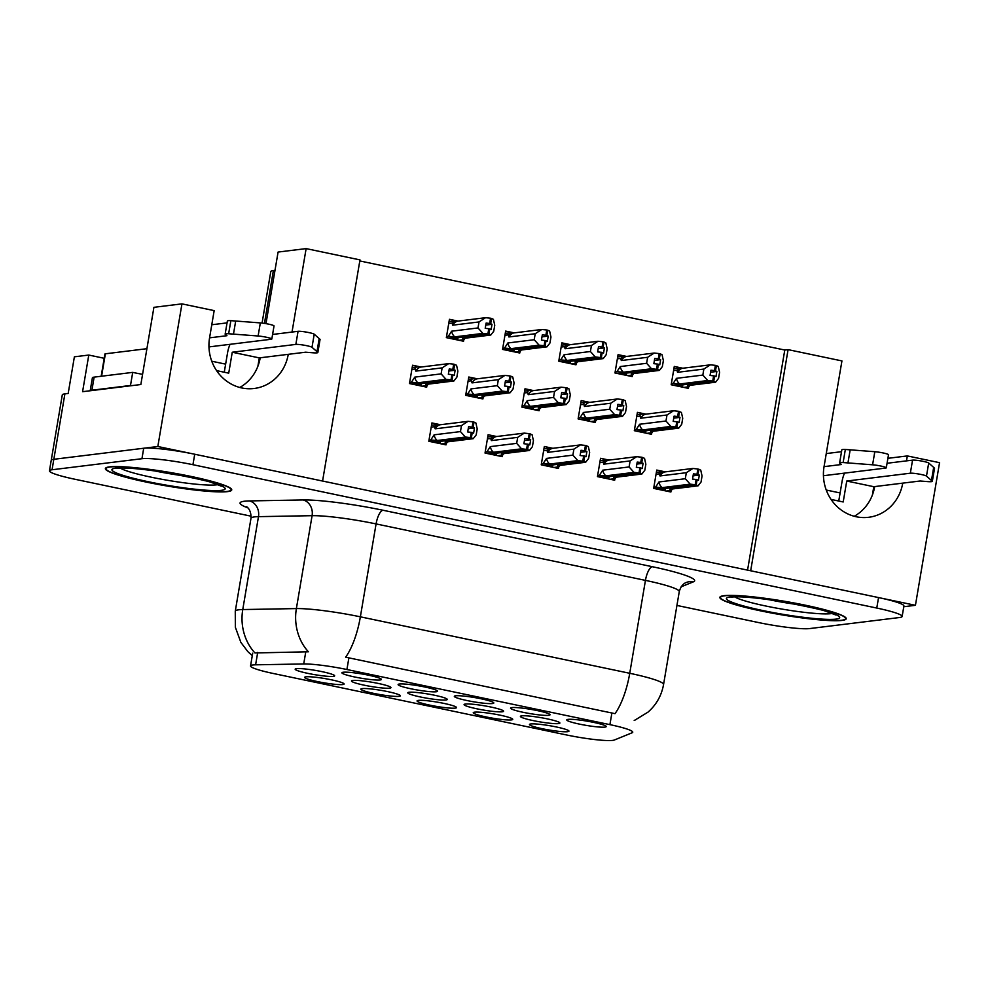 <?xml version="1.0" encoding="UTF-8"?>
<svg xmlns="http://www.w3.org/2000/svg" width="989" height="989" viewBox="0 0 989 989"><rect width="100%" height="100%" fill="white"/><g stroke="black" fill="none" stroke-linecap="round" stroke-linejoin="round"><path stroke-width="1.48" d="M292.015 332.057L306.133 248.61L359.984 259.897L322.575 481.037L157.832 446.509L53.826 459.292A40.042 4.327 -170.4 0 0 51.218 460.355L62.282 394.92A40.042 4.327 -170.4 0 1 64.891 393.869L68.179 393.461L74.385 356.819L88.787 355.051L82.582 391.693L140.846 384.523L153.913 307.319L181.951 303.87L214.168 310.62L209.569 337.842A42.712 39.931 83 0 0 241.823 387.96A42.712 39.931 83 0 0 254.124 388.492A42.712 39.931 83 0 0 288.256 354.334L260.206 357.783A42.712 39.931 -97 0 1 239.758 387.465M906.505 460.874L907.333 455.929L939.55 462.679L915.431 605.305L750.676 570.777L788.085 349.636L841.936 360.923L824.047 466.647A42.712 39.931 83 0 0 856.313 516.765A42.712 39.931 83 0 0 868.602 517.296A42.712 39.931 83 0 0 902.734 483.139L874.684 486.588A42.712 39.931 -97 0 1 854.249 516.27M558.587 723.589A20.027 2.163 -170.4 0 0 559.873 722.91A20.027 2.163 -170.4 0 0 543.27 718.076A20.027 2.163 -170.4 0 0 521.697 715.851A20.027 2.163 -170.4 0 0 520.461 716.246A20.027 2.163 -170.4 0 0 535.741 721.117A20.027 2.163 -170.4 0 0 558.587 723.589M342.812 684.561A20.027 2.163 -170.4 0 0 344.098 683.881A20.027 2.163 -170.4 0 0 327.507 679.047A20.027 2.163 -170.4 0 0 305.935 676.822A20.027 2.163 -170.4 0 0 304.699 677.218A20.027 2.163 -170.4 0 0 319.979 682.089A20.027 2.163 -170.4 0 0 342.812 684.561M399.024 696.343A20.027 2.163 -170.4 0 0 400.31 695.663A20.027 2.163 -170.4 0 0 383.72 690.829A20.027 2.163 -170.4 0 0 362.147 688.604A20.027 2.163 -170.4 0 0 360.911 688.999A20.027 2.163 -170.4 0 0 376.191 693.87A20.027 2.163 -170.4 0 0 399.024 696.343M511.449 719.905A20.027 2.163 -170.4 0 0 512.735 719.226A20.027 2.163 -170.4 0 0 496.144 714.392A20.027 2.163 -170.4 0 0 474.559 712.167A20.027 2.163 -170.4 0 0 473.323 712.562A20.027 2.163 -170.4 0 0 488.615 717.445A20.027 2.163 -170.4 0 0 511.449 719.905M492.51 703.538A20.027 2.163 -170.4 0 0 493.795 702.858A20.027 2.163 -170.4 0 0 477.205 698.024A20.027 2.163 -170.4 0 0 455.632 695.799A20.027 2.163 -170.4 0 0 454.396 696.194A20.027 2.163 -170.4 0 0 469.676 701.077A20.027 2.163 -170.4 0 0 492.51 703.538M502.276 711.783A20.027 2.163 -170.4 0 0 503.562 711.103A20.027 2.163 -170.4 0 0 486.971 706.27A20.027 2.163 -170.4 0 0 465.386 704.044A20.027 2.163 -170.4 0 0 464.15 704.44A20.027 2.163 -170.4 0 0 479.442 709.323A20.027 2.163 -170.4 0 0 502.276 711.783M604.934 727.1A20.027 2.163 -170.4 0 0 606.22 726.433A20.027 2.163 -170.4 0 0 589.629 721.599A20.027 2.163 -170.4 0 0 568.045 719.374A20.027 2.163 -170.4 0 0 566.808 719.769A20.027 2.163 -170.4 0 0 582.088 724.64A20.027 2.163 -170.4 0 0 604.934 727.1M389.654 688.171A20.027 2.163 -170.4 0 0 390.939 687.503A20.027 2.163 -170.4 0 0 374.349 682.67A20.027 2.163 -170.4 0 0 352.776 680.444A20.027 2.163 -170.4 0 0 351.54 680.84A20.027 2.163 -170.4 0 0 366.82 685.711A20.027 2.163 -170.4 0 0 389.654 688.171M445.965 699.977A20.027 2.163 -170.4 0 0 447.251 699.31A20.027 2.163 -170.4 0 0 430.66 694.476A20.027 2.163 -170.4 0 0 409.087 692.251A20.027 2.163 -170.4 0 0 407.851 692.646A20.027 2.163 -170.4 0 0 423.131 697.517A20.027 2.163 -170.4 0 0 445.965 699.977M436.297 691.756A20.027 2.163 -170.4 0 0 437.583 691.076A20.027 2.163 -170.4 0 0 420.993 686.242A20.027 2.163 -170.4 0 0 399.42 684.017A20.027 2.163 -170.4 0 0 398.184 684.413A20.027 2.163 -170.4 0 0 413.464 689.296A20.027 2.163 -170.4 0 0 436.297 691.756M455.237 708.124A20.027 2.163 -170.4 0 0 456.522 707.444A20.027 2.163 -170.4 0 0 439.932 702.61A20.027 2.163 -170.4 0 0 418.359 700.385A20.027 2.163 -170.4 0 0 417.123 700.781A20.027 2.163 -170.4 0 0 432.403 705.664A20.027 2.163 -170.4 0 0 455.237 708.124M380.085 679.975A20.027 2.163 -170.4 0 0 381.371 679.295A20.027 2.163 -170.4 0 0 364.78 674.461A20.027 2.163 -170.4 0 0 343.208 672.236A20.027 2.163 -170.4 0 0 341.971 672.631A20.027 2.163 -170.4 0 0 357.252 677.502A20.027 2.163 -170.4 0 0 380.085 679.975M548.722 715.319A20.027 2.163 -170.4 0 0 550.008 714.651A20.027 2.163 -170.4 0 0 533.417 709.818A20.027 2.163 -170.4 0 0 511.845 707.592A20.027 2.163 -170.4 0 0 510.608 707.988A20.027 2.163 -170.4 0 0 525.888 712.859A20.027 2.163 -170.4 0 0 548.722 715.319M333.342 676.377A20.027 2.163 -170.4 0 0 334.628 675.697A20.027 2.163 -170.4 0 0 318.038 670.863A20.027 2.163 -170.4 0 0 296.465 668.638A20.027 2.163 -170.4 0 0 295.229 669.034A20.027 2.163 -170.4 0 0 310.509 673.905A20.027 2.163 -170.4 0 0 333.342 676.377M567.661 731.687A20.027 2.163 -170.4 0 0 568.947 731.019A20.027 2.163 -170.4 0 0 552.344 726.173A20.027 2.163 -170.4 0 0 530.772 723.96A20.027 2.163 -170.4 0 0 529.535 724.344A20.027 2.163 -170.4 0 0 544.815 729.227A20.027 2.163 -170.4 0 0 567.661 731.687M612.636 740.39A36.049 3.894 -170.4 0 0 614.342 740.019L632.107 732.787A36.049 3.894 -170.4 0 0 632.75 732.219A36.049 3.894 -170.4 0 0 609.916 724.64L346.916 669.516A36.049 3.894 -170.4 0 0 303.722 663.953L255.607 664.818A36.049 3.894 -170.4 0 0 250.551 665.931A36.049 3.894 -170.4 0 0 273.384 673.509L566.734 735A36.049 3.894 -170.4 0 0 612.636 740.39M903.785 606.739L915.431 605.305M88.787 355.051L104.216 358.29M181.951 303.87L157.832 446.509M262.073 323.082L270.788 271.604A40.042 4.327 9.6 0 1 273.384 270.541L274.991 270.343M306.133 248.61L278.082 252.059L265.979 323.65M747.56 570.121L784.784 350.032L359.811 260.948M784.784 350.032L788.085 349.636M514.181 332.873L505.651 331.092L502.56 349.414L519.769 353.011L520.029 351.454M570.393 344.654L561.863 342.874L558.773 361.195L575.981 364.805L576.241 363.235M626.606 356.436L618.076 354.655L614.973 372.977L632.194 376.586L632.453 375.029M682.818 368.229L674.288 366.437L671.185 384.758L688.406 388.368L688.665 386.81M457.969 321.091L449.439 319.311L446.348 337.62L463.557 341.23L463.816 339.672M477.304 378.799L468.786 377.019L465.683 395.34L482.904 398.938L483.164 397.38M533.516 390.581L524.998 388.801L521.895 407.122L539.116 410.732L539.376 409.162M589.728 402.375L581.211 400.582L578.108 418.903L595.316 422.513L595.588 420.955M645.941 414.156L637.423 412.364L634.32 430.685L651.528 434.295L651.8 432.737M421.104 367.018L412.574 365.238L409.471 383.547L426.692 387.156L426.951 385.599M496.651 436.508L488.121 434.727L485.03 453.049L502.239 456.658L502.499 455.088M552.863 448.301L544.333 446.509L541.243 464.83L558.451 468.44L558.711 466.882M609.076 460.083L600.546 458.29L597.455 476.611L614.663 480.221L614.923 478.664M665.288 471.864L656.758 470.072L653.655 488.393L670.876 492.003L671.135 490.445M440.439 424.726L431.921 422.946L428.818 441.267L446.027 444.865L446.299 443.307M907.333 455.929L887.912 458.315M842.047 620.412A64.075 6.923 -170.4 0 0 846.213 618.731A64.075 6.923 -170.4 0 0 795.094 603.166A64.075 6.923 -170.4 0 0 724.022 595.675A64.075 6.923 -170.4 0 0 719.856 597.356A64.075 6.923 -170.4 0 0 770.987 612.92A64.075 6.923 -170.4 0 0 842.047 620.412M227.569 491.607A64.075 6.923 -170.4 0 0 231.735 489.926A64.075 6.923 -170.4 0 0 180.604 474.361A64.075 6.923 -170.4 0 0 109.544 466.87A64.075 6.923 -170.4 0 0 105.378 468.551A64.075 6.923 -170.4 0 0 156.497 484.116A64.075 6.923 -170.4 0 0 227.569 491.607M676.933 605.441L758.65 622.576A40.042 4.327 -170.4 0 0 809.645 628.571L899.533 617.519A40.042 4.327 -170.4 0 0 902.141 616.456L903.909 605.997A40.042 4.327 -170.4 0 0 878.541 597.579L194.722 454.235A40.042 4.327 -170.4 0 0 143.714 448.24L53.826 459.292A40.042 4.327 -170.4 0 0 51.218 460.355L49.45 470.813A40.042 4.327 -170.4 0 0 74.818 479.232L251.157 516.196M252.282 655.67L247.831 651.615L240.859 642.368L235.357 627.273L235.271 611.202A53.394 5.761 9.6 0 1 238.745 609.805A53.394 5.761 9.6 0 1 242.762 609.558A46.718 40.265 -91 0 0 254.952 652.95L308.407 651.788A46.718 40.265 -91 0 1 296.379 608.581A53.394 5.761 9.6 0 1 360.367 616.827A46.718 15.812 -78.2 0 1 345.643 657.191L615.01 713.662A46.718 15.812 101.8 0 0 629.733 673.286A53.394 5.761 9.6 0 1 663.557 684.512L679.27 591.607A53.394 5.761 -170.4 0 0 645.446 580.382L376.08 523.923A53.394 5.761 -170.4 0 0 312.091 515.677L258.475 516.654A53.394 5.761 -170.4 0 0 254.457 516.901A53.394 5.761 -170.4 0 0 250.983 518.298C251.466 508.284 245.297 506.034 246.743 506.912M634.777 720.177L634.987 720.103A46.718 45.754 -112.1 0 1 634.777 720.177L634.196 720.425M902.141 616.456A40.042 4.327 -170.4 0 0 876.773 608.05L192.942 464.706A40.042 4.327 -170.4 0 0 141.946 458.711L52.058 469.763A40.042 4.327 -170.4 0 0 49.45 470.813M441.44 443.913L446.496 443.282L445.112 442.145L473.237 438.683L476.204 434.888L477.217 428.88L475.894 422.983L473.026 421.858L472.136 427.1L468.576 426.716L467.686 431.958L471.506 432.391L470.628 437.62L465.374 437.039L460.466 431.587L461.48 425.579L435.148 428.818A9.074 8.481 -97 0 1 439.895 424.8L437.595 424.59L434.554 426.704L431.204 427.124M471.246 432.329L470.368 437.571M430.623 441.638L437.163 441.737L470.628 437.62M473.237 438.683L471.123 437.719L437.682 441.675M471.123 437.719L472 432.49L473.595 433.194L474.473 427.953L472.136 427.1M471.37 437.781L472.26 432.539M446.496 443.282L447.572 441.848M474.028 422.068L473.15 427.31M428.991 440.204L430.759 439.994L434.122 434.826A9.074 8.481 83 0 0 437.237 440.501L465.374 437.039M430.759 439.994L437.237 440.501M431.538 425.208L437.595 424.59M435.148 428.818L434.554 426.704M461.48 425.579L468.032 421.339L439.895 424.8M434.122 434.826L460.466 431.587M473.026 421.858L468.032 421.339M436.52 442.874L440.365 442.404L437.657 441.836M468.23 428.732L474.473 427.953M422.093 386.204L427.149 385.574L425.764 384.437L453.902 380.975L456.856 377.18L457.87 371.172L456.559 365.275L453.679 364.15L452.801 369.392L449.229 369.008L448.351 374.25L452.171 374.67L451.281 379.912L446.027 379.331L441.119 373.879L442.132 367.871L415.8 371.11A9.074 8.481 -97 0 1 420.56 367.092L418.248 366.882C416.085 366.82 415.071 367.525 415.207 368.996L411.869 369.404M451.911 374.621L451.021 379.85M411.276 383.93L417.828 384.029L451.281 379.912M453.902 380.975L451.775 380.011L418.347 383.967M451.775 380.011L452.665 374.782L454.248 375.486L455.138 370.245L452.801 369.392M452.035 380.073L452.925 374.831M427.149 385.574L428.237 384.14M454.693 364.36L453.803 369.602M409.656 382.496L411.412 382.273L414.787 377.118A9.074 8.481 83 0 0 417.902 382.792L446.027 379.331M411.412 382.273L417.902 382.792M412.19 367.5L418.248 366.882M415.8 371.11L415.207 368.996M442.132 367.871L448.685 363.631L420.56 367.092M414.787 377.118L441.119 373.879M453.679 364.15L448.685 363.631M417.185 385.166L421.017 384.696L418.31 384.128M448.895 371.011L455.138 370.245M491.558 318.433L493.424 319.348L494.747 325.245L493.734 331.253L490.767 335.048L488.9 334.146L489.79 328.904L491.125 329.56L492.003 324.318L490.68 323.675L491.558 318.433L490.556 318.223L489.666 323.465L486.106 323.082L485.216 328.323L489.036 328.744L488.158 333.985L482.904 333.404L454.767 336.866A9.074 8.481 -97 0 1 451.652 331.191L477.996 327.952L479.01 321.944L452.665 325.183A9.074 8.481 -97 0 1 457.425 321.165L455.125 320.955L452.084 323.069L448.734 323.477M488.776 328.694L487.898 333.923M448.153 338.003L454.693 338.102L488.158 333.985M488.9 334.146L455.212 338.04M488.64 334.084L489.79 328.904M458.97 340.278L464.026 339.647L462.642 338.51L490.767 335.048M464.026 339.647L465.102 338.213M490.68 323.675L489.666 323.465M449.055 321.573L455.125 320.955M452.665 325.183L452.084 323.069M479.01 321.944L485.562 317.704L457.425 321.165M482.904 333.404L477.996 327.952M454.767 336.866L448.289 336.347L451.652 331.191M448.289 336.347L446.521 336.569M490.556 318.223L485.562 317.704M454.05 339.239L457.895 338.77L455.187 338.201M492.003 324.318L485.76 325.084M497.652 455.694L502.709 455.064L501.324 453.926L529.449 450.477L532.403 446.669L533.43 440.661L532.107 434.764L529.239 433.652L528.349 438.881L524.788 438.51L523.898 443.74L527.718 444.172L526.84 449.402L521.586 448.821L516.678 443.369L517.692 437.361L491.348 440.599A9.074 8.481 -97 0 1 496.107 436.582L493.808 436.372L490.767 438.486L487.416 438.906M527.458 444.11L526.581 449.352M486.835 453.419L493.375 453.518L526.84 449.402M529.449 450.477L527.322 449.501L493.894 453.457M527.322 449.501L528.213 444.271L529.807 444.976L530.685 439.746L528.349 438.881M527.582 449.562L528.472 444.321M502.709 455.064L503.784 453.63M530.24 433.862L529.362 439.091M485.203 451.985L486.971 451.775L490.334 446.608A9.074 8.481 83 0 0 493.449 452.282L521.586 448.821M486.971 451.775L493.449 452.282M487.738 436.99L493.808 436.372M491.348 440.599L490.767 438.486M517.692 437.361L524.244 433.12L496.107 436.582M490.334 446.608L516.678 443.369M529.239 433.652L524.244 433.12M492.732 454.656L496.577 454.186L493.87 453.617M524.442 440.513L530.685 439.746M553.865 467.476L558.909 466.857L557.536 465.72L585.661 462.259L588.616 458.451L589.642 452.443L588.319 446.546L585.439 445.433L584.561 450.663L581 450.292L580.11 455.521L583.93 455.954L583.053 461.183L577.799 460.602L572.878 455.15L573.904 449.142L547.56 452.381A9.074 8.481 -97 0 1 552.319 448.363L550.02 448.153L546.979 450.279L543.629 450.687M583.671 455.892L582.793 461.134M543.048 465.201L549.587 465.3L583.053 461.183M585.661 462.259L583.535 461.294L550.107 465.238M583.535 461.294L584.425 456.053L586.007 456.757L586.897 451.528L584.561 450.663M583.794 461.344L584.684 456.102M558.909 466.857L559.997 465.411M586.452 445.643L585.562 450.873M541.416 463.767L543.171 463.557L546.546 458.402A9.074 8.481 83 0 0 549.661 464.064L577.799 460.602M543.171 463.557L549.661 464.064M548.858 448.178L550.02 448.153M547.56 452.381L546.979 450.279M573.904 449.142L580.444 444.902L552.319 448.363M546.546 458.402L572.878 455.15M585.439 445.433L580.444 444.902M548.944 466.437L552.777 465.967L550.082 465.399M580.654 452.294L586.897 451.528M610.077 479.257L615.121 478.639L613.736 477.502L641.873 474.04L644.828 470.232L645.854 464.224L644.531 458.34L641.651 457.215L640.773 462.444L637.213 462.073L636.323 467.303L640.143 467.735L639.253 472.965L633.998 472.383L629.091 466.944L630.117 460.923L603.772 464.162A9.074 8.481 -97 0 1 608.532 460.145L606.22 459.934L603.191 462.061L599.841 462.469M639.883 467.686L639.005 472.915M599.247 476.995L605.8 477.081L639.253 472.965M641.873 474.04L639.747 473.076L606.319 477.019M639.747 473.076L640.637 467.834L642.22 468.539L643.11 463.309L640.773 462.444M640.007 473.125L640.897 467.896M615.121 478.639L616.209 477.193M642.665 457.425L641.774 462.654M597.628 475.548L599.383 475.338L602.758 470.183A9.074 8.481 83 0 0 605.874 475.845L633.998 472.383M599.383 475.338L605.874 475.845M600.162 460.553L606.22 459.934M603.772 464.162L603.191 462.061M630.117 460.923L636.656 456.683L608.532 460.145M602.758 470.183L629.091 466.944M641.651 457.215L636.656 456.683M605.157 478.231L608.989 477.749L606.282 477.193M636.867 464.076L643.11 463.309M547.77 330.215L549.637 331.13L550.96 337.026L549.933 343.035L546.979 346.83L545.112 345.927L546.002 340.686L547.325 341.341L548.215 336.099L546.88 335.456L547.77 330.215L546.756 330.005L545.879 335.246L542.318 334.863L541.428 340.105L545.248 340.537L544.37 345.767L539.116 345.186L510.979 348.647A9.074 8.481 -97 0 1 507.864 342.973L534.196 339.734L535.222 333.726L508.878 336.965A9.074 8.481 -97 0 1 513.637 332.947L511.338 332.737L508.297 334.851L504.946 335.271M544.988 340.476L544.111 345.717M504.365 349.785L510.905 349.883L544.37 345.767M545.112 345.927L511.424 349.822M544.852 345.866L546.002 340.686M515.182 352.059L520.226 351.429L518.854 350.291L546.979 346.83M520.226 351.429L521.314 349.995M546.88 335.456L545.879 335.246M505.268 333.355L511.338 332.737M508.878 336.965L508.297 334.851M535.222 333.726L541.762 329.485L513.637 332.947M539.116 345.186L534.196 339.734M510.979 348.647L504.489 348.14L507.864 342.973M504.489 348.14L502.733 348.351M546.756 330.005L541.762 329.485M510.262 351.021L514.095 350.551L511.4 349.982M548.215 336.099L541.972 336.878M603.982 342.009L605.849 342.911L607.172 348.808L606.146 354.816L603.191 358.611L601.324 357.709L602.214 352.467L603.537 353.122L604.427 347.893L603.092 347.238L603.982 342.009L602.969 341.786L602.091 347.028L598.53 346.657L597.64 351.886L601.46 352.319L600.57 357.548L595.316 356.967L567.192 360.429A9.074 8.481 -97 0 1 564.076 354.754L590.408 351.515L591.434 345.507L565.09 348.746A9.074 8.481 -97 0 1 569.849 344.728L567.538 344.518L564.509 346.632L561.159 347.052M601.201 352.257L600.323 357.499M560.565 361.566L567.117 361.665L600.57 357.548M601.324 357.709L567.637 361.603M601.065 357.647L602.214 352.467M571.395 363.841L576.439 363.21L575.054 362.073L603.191 358.611M576.439 363.21L577.527 361.776M603.092 347.238L602.091 347.028M561.48 345.136L567.538 344.518M565.09 348.746L564.509 346.632M591.434 345.507L597.974 341.267L569.849 344.728M595.316 356.967L590.408 351.515M567.192 360.429L560.701 359.922L564.076 354.754M560.701 359.922L558.946 360.132M602.969 341.786L597.974 341.267M566.474 362.802L570.307 362.333L567.612 361.764M604.427 347.893L598.184 348.66M660.195 353.79L662.061 354.692L663.372 360.589L662.358 366.598L659.403 370.405L657.537 369.49L658.427 364.249L659.75 364.904L660.64 359.675L659.304 359.019L660.195 353.79L659.181 353.58L658.303 358.809L654.73 358.438L653.853 363.668L657.673 364.1L656.783 369.33L651.528 368.749L623.404 372.21A9.074 8.481 -97 0 1 620.288 366.548L646.621 363.297L647.634 357.289L621.302 360.528A9.074 8.481 -97 0 1 626.062 356.51L623.75 356.3L620.709 358.426L617.371 358.834M657.413 364.039L656.523 369.28M616.777 373.348L623.33 373.446L656.783 369.33M657.537 369.49L623.849 373.385M657.277 369.429L658.427 364.249M627.607 375.622L632.651 375.004L631.266 373.854L659.403 370.405M632.651 375.004L633.739 373.558M659.304 359.019L658.303 358.809M622.6 356.324L623.75 356.3M621.302 360.528L620.709 358.426M647.634 357.289L654.186 353.048L626.062 356.51M651.528 368.749L646.621 363.297M623.404 372.21L616.913 371.703L620.288 366.548M616.913 371.703L615.158 371.913M659.181 353.58L654.186 353.048M622.687 374.584L626.519 374.114L623.812 373.545M660.64 359.675L654.397 360.441M716.407 365.571L718.274 366.486L719.584 372.371L718.57 378.379L715.616 382.187L713.749 381.272L714.627 376.043L715.962 376.685L716.852 371.456L715.517 370.801L716.407 365.571L715.393 365.361L714.515 370.591L710.943 370.22L710.065 375.449L713.885 375.882L712.995 381.111L707.741 380.53L679.616 383.992A9.074 8.481 -97 0 1 676.501 378.33L702.833 375.091L703.847 369.07L677.514 372.309A9.074 8.481 -97 0 1 682.274 368.291L679.962 368.081L676.921 370.207L673.583 370.615M713.625 375.82L712.735 381.062M672.99 385.141L679.53 385.228L712.995 381.111M713.749 381.272L680.061 385.166M713.489 381.222L714.627 376.043M683.807 387.404L688.863 386.786L687.479 385.648L715.616 382.187M688.863 386.786L689.951 385.339M715.517 370.801L714.515 370.591M673.905 368.699L679.962 368.081M677.514 372.309L676.921 370.207M703.847 369.07L710.399 364.83L682.274 368.291M707.741 380.53L702.833 375.091M679.616 383.992L673.126 383.485L676.501 378.33M673.126 383.485L671.37 383.695M715.393 365.361L710.399 364.83M678.899 386.378L682.731 385.895L680.024 385.339M716.852 371.456L710.609 372.223M887.071 463.26L912.55 460.132L910.337 473.212L846.745 481.037L843.197 501.967L831.057 499.42M838.746 501.04L842.035 481.618A13.352 4.512 101.8 0 1 844.532 473.125M872.385 495.056L873.794 486.699L846.745 481.037M823.441 475.721L885.748 468.057A8.518 0.915 9.6 0 0 886.292 467.834A8.518 0.915 9.6 0 0 881.582 466.19A8.518 0.915 9.6 0 0 872.595 464.805L843.135 462.555A13.352 1.446 -170.4 0 0 839.624 462.939A13.352 1.446 -170.4 0 0 839.834 463.26L841.441 464.509L824.047 466.647M826.26 453.568L841.528 451.689M843.135 462.555L845.348 449.463L874.808 451.713A8.518 0.915 -170.4 0 1 883.795 453.098A8.518 0.915 -170.4 0 1 888.505 454.742L886.292 467.834M845.348 449.463A13.352 1.446 -170.4 0 0 841.837 449.847L839.624 462.939M847.956 462.901L850.169 449.822M873.794 486.699L920.129 481L927.249 481.581A13.352 1.446 -170.4 0 0 932.343 481.297A13.352 1.446 -170.4 0 0 932.343 481.247L926.483 476.092L928.696 463.013A8.518 0.915 -170.4 0 0 921.266 460.985A8.518 0.915 -170.4 0 0 912.55 460.132M910.337 473.212A8.518 0.915 9.6 0 1 919.053 474.077A8.518 0.915 9.6 0 1 926.483 476.092M934.531 468.267A13.352 1.446 -170.4 0 0 934.556 468.217A13.352 1.446 -170.4 0 0 934.556 468.168L928.696 463.013M934.556 468.168L932.343 481.247L934.556 468.217M933.69 467.327L931.477 480.407M272.581 334.455L298.06 331.315L295.847 344.407L232.254 352.232L228.719 373.162L216.579 370.615M224.268 372.223L227.557 352.801A13.352 4.512 101.8 0 1 230.054 344.32M90.259 390.754A26.703 2.88 9.6 0 1 91.903 390.222L130.499 385.475A26.703 2.88 -170.4 0 0 131.463 385.685M130.499 385.475L132.711 372.383A26.703 2.88 -170.4 0 0 142.577 374.312M91.903 390.222L94.128 377.13L132.711 372.383M94.128 377.13A26.703 2.88 -170.4 0 0 92.385 377.835L90.197 390.754M257.894 366.239L259.303 357.894L232.254 352.232M208.963 346.916L271.258 339.252A8.518 0.915 9.6 0 0 271.814 339.029A8.518 0.915 9.6 0 0 267.092 337.385A8.518 0.915 9.6 0 0 258.117 336L228.644 333.75A13.352 1.446 -170.4 0 0 225.146 334.121A13.352 1.446 -170.4 0 0 225.344 334.443L226.951 335.704L209.569 337.842M211.782 324.751L227.037 322.884M228.644 333.75L230.857 320.659L260.33 322.909A8.518 0.915 -170.4 0 1 269.305 324.293A8.518 0.915 -170.4 0 1 274.027 325.937L271.814 339.029M230.857 320.659A13.352 1.446 -170.4 0 0 227.359 321.042L225.146 334.121M233.478 334.097L235.691 321.017M259.303 357.894L305.638 352.195L312.771 352.776A13.352 1.446 -170.4 0 0 317.852 352.492A13.352 1.446 -170.4 0 0 317.852 352.443L312.005 347.287L314.218 334.208A8.518 0.915 -170.4 0 0 306.788 332.18A8.518 0.915 -170.4 0 0 298.06 331.315M295.847 344.407A8.518 0.915 9.6 0 1 304.575 345.272A8.518 0.915 9.6 0 1 312.005 347.287M320.053 339.462A13.352 1.446 -170.4 0 0 320.065 339.412A13.352 1.446 -170.4 0 0 320.065 339.363L314.218 334.208M320.065 339.363L317.852 352.443M319.2 338.522L316.987 351.602M799.446 604.811A46.199 4.994 9.6 0 1 768.601 599.594M841.441 620.288A63.407 6.849 9.6 0 1 771.111 612.871A63.407 6.849 9.6 0 1 720.511 597.467A63.407 6.849 9.6 0 1 724.64 595.798A63.407 6.849 9.6 0 1 794.971 603.216A63.407 6.849 9.6 0 1 845.558 618.62A63.407 6.849 9.6 0 1 841.441 620.288A63.407 6.849 9.6 0 1 771.111 612.871A63.407 6.849 9.6 0 1 720.511 597.467A63.407 6.849 9.6 0 1 724.64 595.798A63.407 6.849 9.6 0 1 794.971 603.216A63.407 6.849 9.6 0 1 845.558 618.62A63.407 6.849 9.6 0 1 841.441 620.288M840.118 492.942L826.26 490.037L840.118 492.942M184.968 476.006A46.199 4.994 9.6 0 1 154.111 470.789M226.951 491.471A63.407 6.849 9.6 0 1 156.621 484.054A63.407 6.849 9.6 0 1 106.033 468.662A63.407 6.849 9.6 0 1 110.15 466.993A63.407 6.849 9.6 0 1 180.48 474.411A63.407 6.849 9.6 0 1 231.08 489.815A63.407 6.849 9.6 0 1 226.951 491.471A63.407 6.849 9.6 0 1 156.621 484.054A63.407 6.849 9.6 0 1 106.033 468.662A63.407 6.849 9.6 0 1 110.15 466.993A63.407 6.849 9.6 0 1 180.48 474.411A63.407 6.849 9.6 0 1 231.08 489.815A63.407 6.849 9.6 0 1 226.951 491.471M105.378 353.802A6.676 0.717 -170.4 0 0 104.945 353.975L101.175 376.265L104.945 353.975A6.676 0.717 -170.4 0 1 105.378 353.802L101.583 376.216L105.378 353.802L146.916 348.697L105.378 353.802M225.64 364.137L211.77 361.232L225.64 364.137M666.289 491.038L671.333 490.42L669.949 489.283L698.086 485.822L701.04 482.026L702.054 476.006L700.744 470.121L697.863 468.996L696.985 474.226L693.413 473.855L692.535 479.084L696.355 479.517L695.465 484.746L690.211 484.165L685.303 478.725L686.317 472.705L659.984 475.944A9.074 8.481 -97 0 1 664.744 471.926L662.432 471.716L659.391 473.842L656.053 474.25M696.095 479.467L695.205 484.697M655.46 488.776L662.012 488.863L695.465 484.746M698.086 485.822L695.959 484.857L662.531 488.801M695.959 484.857L696.849 479.616L698.432 480.32L699.322 475.091L696.985 474.226M696.219 484.907L697.109 479.677M671.333 490.42L672.421 488.974M698.877 469.206L697.987 474.436M653.84 487.33L655.596 487.12L658.971 481.964A9.074 8.481 83 0 0 662.086 487.626L690.211 484.165M655.596 487.12L662.086 487.626M656.375 472.334L662.432 471.716M659.984 475.944L659.391 473.842M686.317 472.705L692.869 468.465L664.744 471.926M658.971 481.964L685.303 478.725M697.863 468.996L692.869 468.465M661.369 490.012L665.201 489.543L662.494 488.974M693.079 475.857L699.322 475.091M478.305 397.986L483.361 397.355L481.977 396.218L510.114 392.757L513.068 388.961L514.082 382.953L512.772 377.056L509.891 375.931L509.001 381.173L505.441 380.79L504.563 386.031L508.383 386.464L507.493 391.693L502.239 391.112L497.331 385.661L498.345 379.652L472.013 382.891A9.074 8.481 -97 0 1 476.76 378.874L474.46 378.663C472.297 378.602 471.283 379.306 471.419 380.777L468.081 381.198M508.123 386.402L507.233 391.644M467.488 395.711L474.028 395.81L507.493 391.693M510.114 392.757L507.987 391.792L474.559 395.748M507.987 391.792L508.878 386.563L510.46 387.268L511.35 382.026L509.001 381.173M508.247 391.854L509.125 386.612M483.361 397.355L484.449 395.921M510.905 376.141L510.015 381.383M465.868 394.277L467.624 394.067L470.999 388.9A9.074 8.481 83 0 0 474.114 394.574L502.239 391.112M467.624 394.067L474.114 394.574M468.403 379.282L474.46 378.663M472.013 382.891L471.419 380.777M498.345 379.652L504.897 375.412L476.76 378.874M470.999 388.9L497.331 385.661M509.891 375.931L504.897 375.412M473.397 396.948L477.23 396.478L474.522 395.909M505.107 382.805L511.35 382.026M534.517 409.767L539.574 409.137L538.189 408L566.326 404.538L569.281 400.743L570.294 394.735L568.972 388.838L566.104 387.713L565.214 392.954L561.653 392.584L560.775 397.813L564.595 398.246L563.705 403.475L558.451 402.894L553.543 397.442L554.557 391.434L528.225 394.673A9.074 8.481 -97 0 1 532.972 390.655L530.673 390.445C528.509 390.383 527.496 391.1 527.632 392.559L524.294 392.979M564.336 398.184L563.446 403.425M523.7 407.493L530.24 407.592L563.705 403.475M566.326 404.538L564.2 403.574L530.759 407.53M564.2 403.574L565.078 398.344L566.672 399.049L567.562 393.82L565.214 392.954M564.459 403.636L565.337 398.394M539.574 409.137L540.662 407.703M567.117 387.935L566.227 393.165M522.081 406.059L523.836 405.849L527.211 400.681A9.074 8.481 83 0 0 530.327 406.355L558.451 402.894M523.836 405.849L530.327 406.355M524.615 391.063L530.673 390.445M528.225 394.673L527.632 392.559M554.557 391.434L561.109 387.194L532.972 390.655M527.211 400.681L553.543 397.442M566.104 387.713L561.109 387.194M529.597 408.729L533.442 408.259L530.734 407.691M561.319 394.586L567.562 393.82M590.73 421.549L595.786 420.931L594.401 419.793L622.526 416.332L625.493 412.524L626.507 406.516L625.184 400.619L622.316 399.507L621.426 404.736L617.865 404.365L616.975 409.594L620.808 410.027L619.918 415.256L614.663 414.675L609.756 409.223L610.769 403.215L584.437 406.454A9.074 8.481 -97 0 1 589.184 402.436L586.885 402.226C584.709 402.164 583.695 402.882 583.844 404.353L580.506 404.761M620.548 409.965L619.658 415.207M579.913 419.274L586.452 419.373L619.918 415.256M622.526 416.332L620.412 415.355L586.971 419.311M620.412 415.355L621.29 410.126L622.885 410.831L623.762 405.601L621.426 404.736M620.672 415.417L621.549 410.175M595.786 420.931L596.874 419.484M623.317 399.717L622.44 404.946M578.293 417.84L580.048 417.63L583.411 412.475A9.074 8.481 83 0 0 586.526 418.137L614.663 414.675M580.048 417.63L586.526 418.137M580.827 402.844L586.885 402.226M584.437 406.454L583.844 404.353M610.769 403.215L617.321 398.975L589.184 402.436M583.411 412.475L609.756 409.223M622.316 399.507L617.321 398.975M585.809 420.51L589.654 420.041L586.947 419.472M617.532 406.368L623.762 405.601M646.942 433.33L651.998 432.712L650.614 431.575L678.738 428.113L681.705 424.306L682.719 418.298L681.396 412.413L678.528 411.288L677.638 416.517L674.078 416.146L673.188 421.376L677.008 421.809L676.13 427.038L670.876 426.457L665.968 421.017L666.982 414.997L640.649 418.236A9.074 8.481 -97 0 1 645.397 414.218L643.097 414.008C640.921 413.958 639.908 414.663 640.056 416.134L636.706 416.542M676.76 421.759L675.87 426.988M636.125 431.068L642.665 431.155L676.13 427.038M678.738 428.113L676.624 427.149L643.184 431.093M676.624 427.149L677.502 421.907L679.097 422.612L679.975 417.383L677.638 416.517M676.872 427.199L677.762 421.969M651.998 432.712L653.086 431.266M679.53 411.498L678.652 416.728M634.493 429.622L636.261 429.411L639.623 424.256A9.074 8.481 83 0 0 642.739 429.918L670.876 426.457M636.261 429.411L642.739 429.918M637.04 414.626L643.097 414.008M640.649 418.236L640.056 416.134M666.982 414.997L673.534 410.756L645.397 414.218M639.623 424.256L665.968 421.017M678.528 411.288L673.534 410.756M642.022 432.304L645.866 431.822L643.159 431.266M673.744 418.149L679.975 417.383M64.891 393.869L52.058 469.763M273.384 270.541L264.446 323.403M303.722 663.953L305.811 651.578M346.916 669.516L348.907 657.759M255.607 664.818L257.696 652.456M609.916 724.64L611.907 712.884M247.905 507.901A66.745 7.207 9.6 0 1 244.37 501.238A66.745 7.207 9.6 0 1 249.401 500.929L303.017 499.952A66.745 7.207 9.6 0 1 383.003 510.25L652.369 566.722A66.745 7.207 9.6 0 1 693.462 581.804L681.149 586.811M383.003 510.25A13.352 4.512 101.8 0 0 376.08 523.923L360.367 616.827L629.733 673.286L645.446 580.382A13.352 4.512 101.8 0 1 652.369 566.722M249.401 500.929A13.352 11.509 89 0 1 258.475 516.654L242.762 609.558L296.379 608.581L312.091 515.677A13.352 11.509 89 0 0 303.017 499.952M876.773 608.05L878.541 597.579M192.942 464.706L194.722 454.235M141.946 458.711L143.714 448.24M693.462 581.804A13.352 13.08 67.9 0 0 686.205 582.521C686.638 582.397 681.557 583.386 679.27 591.607M872.595 464.805L874.808 451.713M258.117 336L260.33 322.909M832.417 613.39A51.144 5.526 9.6 0 1 830.859 613.662A51.144 5.526 9.6 0 1 780.346 608.804A51.144 5.526 9.6 0 1 734.642 596.862M835.903 619.126A57.399 6.194 9.6 0 1 762.803 610.534A57.399 6.194 9.6 0 1 730.166 596.96A57.399 6.194 9.6 0 1 803.278 605.552A57.399 6.194 9.6 0 1 835.903 619.126A57.399 6.194 9.6 0 1 762.803 610.534A57.399 6.194 9.6 0 1 730.166 596.96A57.399 6.194 9.6 0 1 803.278 605.552A57.399 6.194 9.6 0 1 835.903 619.126M217.939 484.585A51.144 5.526 9.6 0 1 216.381 484.857A51.144 5.526 9.6 0 1 165.855 479.999A51.144 5.526 9.6 0 1 120.164 468.044M221.425 490.321A57.399 6.194 9.6 0 1 148.313 481.73A57.399 6.194 9.6 0 1 115.688 468.156A57.399 6.194 9.6 0 1 188.788 476.747A57.399 6.194 9.6 0 1 221.425 490.321A57.399 6.194 9.6 0 1 148.313 481.73A57.399 6.194 9.6 0 1 115.688 468.156A57.399 6.194 9.6 0 1 188.788 476.747A57.399 6.194 9.6 0 1 221.425 490.321M250.551 665.931L252.702 653.185M634.987 720.103L648.03 712.105C656.399 704.712 661.579 695.514 663.557 684.512M235.271 611.202L250.983 518.298M548.858 448.165L543.95 448.771M622.6 356.312L617.692 356.918M317.852 352.492L320.065 339.412M730.982 597.232L732.095 597.047C745.212 592.72 843.629 613.032 835.742 614.96L825.135 610.967C814.491 607.852 801.028 604.897 784.722 602.078C758.662 597.888 741.107 596.206 732.095 597.047L731.328 597.084M720.511 597.467L720.684 596.491L720.511 597.467M845.558 618.62L845.719 617.631L845.558 618.62M116.504 468.427L117.604 468.23C130.733 463.915 229.139 484.227 221.264 486.143L210.645 482.15C200.013 479.047 186.538 476.092 170.232 473.274C144.171 469.083 126.629 467.401 117.604 468.23L116.504 468.427M106.033 468.662L106.194 467.673L106.033 468.662M231.08 489.815L231.241 488.826L231.08 489.815"/></g></svg>
